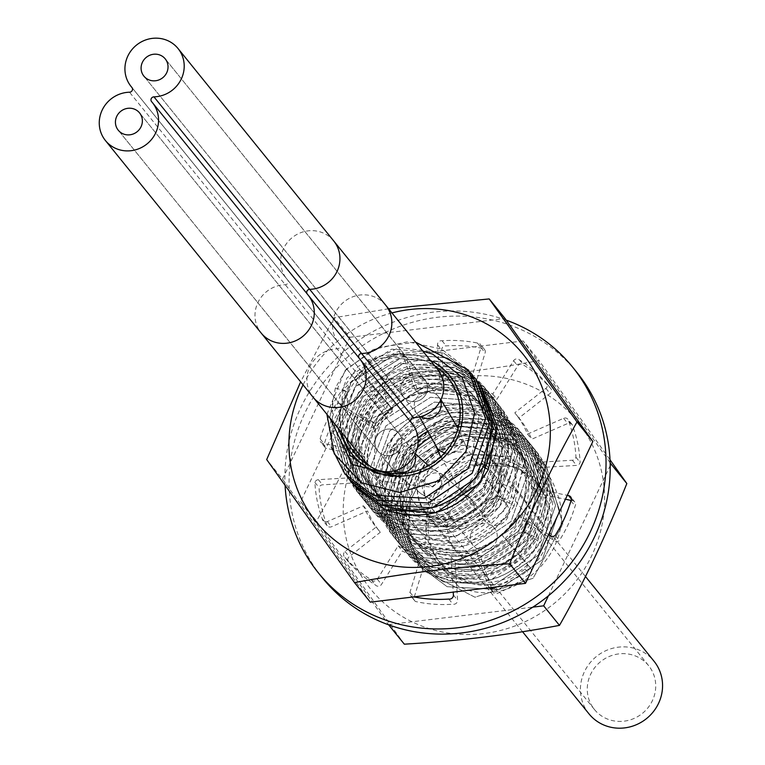 <?xml version="1.0" encoding="UTF-8"?>
<svg xmlns="http://www.w3.org/2000/svg" width="765" height="765" viewBox="0 0 765 765"><rect width="100%" height="100%" fill="white"/><g stroke="black" fill="none" stroke-linecap="round" stroke-linejoin="round"><path stroke-width="0.57" stroke-dasharray="3.83 2.87" d="M430.399 360.439A62.625 59.727 -39 0 0 427.912 359.301A62.625 59.727 -39 0 0 362.639 369.83A62.625 59.727 -39 0 0 341.515 432.349M346.01 437.905A59.957 57.184 -39 0 1 361.73 374.047A59.957 57.184 -39 0 1 426.774 361.692A59.957 57.184 141 0 1 434.893 365.995M382.299 471.345A59.957 57.184 141 0 1 375.816 469.012A59.957 57.184 -39 0 1 369.686 465.933M410.757 522.371A59.957 57.184 -39 0 1 411.618 450.116A59.957 57.184 -39 0 1 482.849 431.001A59.957 57.184 141 0 1 503.982 446.951A59.957 57.184 141 0 1 503.121 519.206A59.957 57.184 141 0 1 431.89 538.331A59.957 57.184 -39 0 1 410.757 522.371L354.683 453.062M477.532 448.692A42.878 40.889 -39 0 0 426.593 462.356A42.878 40.889 -39 0 0 425.981 514.032A42.878 40.889 -39 0 0 441.089 525.44A42.878 40.889 141 0 0 492.029 511.766A42.878 40.889 141 0 0 492.641 460.1A42.878 40.889 141 0 0 477.532 448.692M456.303 551.517A42.878 40.889 -39 0 1 456.915 499.841A42.878 40.889 -39 0 1 507.864 486.177A42.878 40.889 141 0 1 522.973 497.585A42.878 40.889 141 0 1 522.361 549.251A42.878 40.889 141 0 1 471.412 562.925A42.878 40.889 -39 0 1 456.303 551.517L425.981 514.032M516.251 468.496A62.625 59.727 -39 0 0 434.204 500.769A62.625 59.727 -39 0 0 463.026 580.597A62.625 59.727 -39 0 0 545.072 548.333A62.625 59.727 -39 0 0 516.251 468.496M458.092 585.913L424.642 548.706L428.802 498.369L467.195 464.69L516.605 466.793L541.41 488.701C517.58 449.782 451.388 456.284 432.655 498.589C410.04 539.201 446.913 590.656 492.306 581.935C533.578 577.613 561.5 526.502 541.429 490.518C522.801 448.768 456.609 447.056 432.684 486.989L420.454 480.822C453.148 428.505 539.048 436.576 556.289 491.455C581.553 549.48 510.456 614.104 458.092 585.913M420.454 480.822L410.499 500.473A80.746 77.016 -39 0 0 409.887 502.538C431.881 442.811 520.315 439.215 541.41 488.701M439.33 577.059L411.159 555.926L395.065 508.371L413.138 459.641L457.776 430.963L509.911 434.912L538.656 456.753L555.581 505.34L538.34 555.094L494.525 584.804L443.222 581.869L415.051 560.745L398.957 513.181L417.03 464.451L461.668 435.773L513.803 439.732L542.548 461.572L559.473 510.15L542.232 559.913L498.426 589.614L447.114 586.678L418.943 565.555L402.849 517.991L420.922 469.261L465.56 440.583L517.695 444.542C477.073 430.475 443.222 440.898 416.16 475.82L432.684 486.989L468.103 454.668L511.01 456.657L534.582 489.361L523.193 531.407L539.889 542.289C513.774 578.904 480.257 590.484 439.33 577.059M410.499 500.473L407.869 537.384L422.835 570.365L474.989 597.226L533.081 578.244L562.791 524.197L546.449 466.382L517.695 444.542L546.459 466.401L562.81 524.216L533.09 578.273L474.998 597.245L422.854 570.384L408.07 538.426L409.887 502.538M331.35 447.238L332.842 403.585L358.163 366.397L399.426 347.54L443.719 353.105L470.485 372.593M344.986 474.137L328.893 426.583L346.966 377.853L391.603 349.175L443.738 353.124L472.483 374.965M346.975 476.49L332.851 429.012L351.881 381.381L396.27 353.765L447.621 357.915L476.404 379.803M348.878 478.947L332.785 431.393L350.858 382.663L395.495 353.985L447.63 357.934L474.377 377.403M480.238 384.546L451.532 362.753L399.397 358.795L354.75 387.492L336.676 436.413L352.77 483.767L354.252 485.536M350.867 481.309L336.743 433.822L355.773 386.201L400.162 358.575L451.513 362.725L478.268 382.213M368.348 503.016L396.5 524.121L447.888 527.056L491.656 497.336L508.878 447.382L491.952 399.034L463.207 377.183C419.717 362.696 384.824 374.84 358.527 413.597L348.534 457.48L364.456 498.206L392.627 519.33L443.93 522.256L487.735 492.555L504.986 442.801L488.06 394.214L459.316 372.373L407.181 368.424L362.543 397.102L344.47 445.832L360.545 493.368L388.735 514.52L440.038 517.446L483.843 487.745L501.094 437.991L484.168 389.404L455.424 367.563L403.289 363.605L358.651 392.282L340.568 441.013L356.672 488.577L340.559 440.994L358.632 392.263L403.27 363.585L455.405 367.544L484.149 389.385L501.075 437.972L483.824 487.726L440.018 517.427L388.716 514.501L360.545 493.368L344.451 445.813L362.524 397.083L407.162 368.395L459.296 372.354L488.041 394.195L504.967 442.782L487.726 492.536L443.91 522.237L392.608 519.311L364.436 498.178L348.343 450.623L366.416 401.893L411.054 373.215L463.188 377.164L491.933 399.005L508.859 447.592L491.618 497.346L447.812 527.056L396.5 524.121L368.348 503.016L352.254 455.452L370.327 406.722L414.965 378.044L467.099 382.003L495.844 403.844L512.77 452.431L495.529 502.184L451.713 531.885L400.411 528.959L372.239 507.826L356.127 460.243L374.209 411.513L418.838 382.835L470.982 386.794L499.727 408.634L516.652 457.221L499.402 506.975L455.596 536.676L404.283 533.75L376.122 512.617L360.019 465.063L378.101 416.332L422.739 387.645L474.874 391.603L503.619 413.444L520.544 462.031L503.294 511.785L459.488 541.486L408.185 538.56L380.014 517.427L408.194 538.579C450.346 552.215 484.379 539.746 510.284 501.18L497.116 495.663L506.755 453.435L481.749 421.831L438.555 421.582L404.169 455.29L400.468 505.856L431.584 546.449L481.462 555.992L523.193 531.407L536.016 537.499C509.719 574.133 476.193 585.722 435.448 572.268L407.267 551.116L435.448 572.268L486.741 575.175L530.547 545.474L547.797 495.72L530.872 447.133L502.127 425.292L530.891 447.152L547.692 490.996L536.016 537.499M368.328 502.997L352.407 462.27L362.4 418.388C388.563 379.631 423.456 367.496 467.08 381.974L495.835 403.824L512.751 452.402L495.51 502.165L451.704 531.866L400.391 528.931L372.22 507.807L356.146 460.262L374.219 411.532L418.857 382.854L470.991 386.813L499.746 408.653L516.662 457.241L499.421 506.994L455.615 536.695L404.303 533.769L376.131 512.636L360.038 465.082L378.12 416.351L422.749 387.673L474.883 391.623L503.638 413.463L520.334 455.825L510.284 501.18M399.808 476.681C356.567 479.971 325.641 430.169 347.358 391.996L347.186 442.811L381.094 481.099L431.403 487.142L470.972 459.87L478.842 417.527L452.44 387.071L409.026 388.582L375.72 423.628L373.789 474.348L406.32 513.812L456.447 521.606L497.116 495.663L514.156 505.971L524.216 460.616L507.511 418.254L478.785 396.433L426.507 392.522L381.974 421.209L363.93 470.15L380.033 517.446L363.92 469.873L381.993 421.142L426.631 392.464L478.766 396.413L507.511 418.254L524.455 466.86L507.205 516.614L463.399 546.325L412.086 543.389L383.906 522.246L367.812 474.683L385.885 425.952L430.523 397.274L482.658 401.233L511.402 423.074L528.328 471.651L511.077 521.414L467.272 551.116L415.969 548.18L387.798 527.056L371.704 479.492L389.777 430.762L434.415 402.084L486.55 406.043L515.294 427.884L532.22 476.471L514.979 526.224L471.164 555.926L419.861 552.999L391.69 531.866L375.596 484.312L393.669 435.581L438.307 406.894L490.442 410.853C448.405 396.576 414.018 407.85 387.291 444.685L404.169 455.29L391.173 449.476C417.728 412.651 452.115 401.386 494.333 415.663L523.088 437.504L540.014 486.091L522.763 535.844L478.957 565.555L427.645 562.619L399.483 541.496L383.38 493.932L401.462 445.201L446.091 416.523L498.235 420.482L526.98 442.323L543.905 490.901L526.655 540.664L482.849 570.365L431.536 567.429L403.375 546.306L387.281 498.742L405.354 450.011L449.992 421.333L502.127 425.292L450.002 421.352L405.374 450.03L387.291 498.761L403.385 546.325L431.556 567.458L482.868 570.384L526.674 540.683L543.915 490.929L526.98 442.323M514.156 505.971C488.414 544.527 454.381 556.987 412.077 543.37L383.925 522.265L367.831 474.702L385.904 425.971L430.542 397.293L482.677 401.252L511.422 423.093L528.347 471.68L511.097 521.434L467.291 551.135L415.988 548.209L387.817 527.075L371.723 479.512L389.796 430.781L434.434 402.103L486.569 406.062L515.314 427.903L532.239 476.49L514.988 526.244L471.183 555.945L419.88 553.019L391.709 531.885L375.701 489.705L387.291 444.685M391.173 449.476L379.574 494.496L395.582 536.676L423.753 557.809L475.275 560.707L518.928 530.996L536.131 481.022L519.206 432.713L536.112 481.281L518.871 531.034L475.065 560.735L423.753 557.809L395.601 536.705L379.507 489.141L397.58 440.411L442.218 411.733L494.353 415.682L523.097 437.532L540.023 486.11L522.782 535.873L478.976 565.574L427.664 562.638L399.493 541.515L383.399 493.951L401.472 445.22L446.11 416.543L498.245 420.501L526.999 442.342M416.16 475.82L402.887 521.931L418.962 565.574L447.133 586.707L498.436 589.633L542.242 559.932L559.492 510.178L542.567 461.591L513.822 439.751L461.687 435.792L417.049 464.47L398.976 513.2L415.07 560.764L443.241 581.888L494.544 584.823L538.35 555.122L555.6 505.359L538.675 456.782L509.93 434.931L457.795 430.982L413.157 459.66L395.084 508.39L411.178 555.954L439.349 577.078L490.652 580.004L534.458 550.303L551.708 500.549L534.783 451.962L506.038 430.121L453.683 426.229L409.218 454.898L391.183 503.858L407.286 551.135L391.173 503.561L409.246 454.831L453.884 426.143L506.019 430.102L534.764 451.943L551.565 495.787L539.889 542.289M326.913 414.295L344.958 370.796L373.224 349.529L407.582 341.764L441.501 349.06L468.524 370.069M422.816 351.078L376.151 356.576L343.236 389.777L337.776 427.731M415.548 342.079L377.929 347.492L346.392 369.141A80.746 77.016 -39 0 0 344.958 370.796M519.206 432.713L490.461 410.872L519.196 432.694M343.236 389.777L347.358 391.996L335.386 387.922L346.392 369.141M335.386 387.922L329.782 417.853M585.435 576.447L490.881 459.583A41.826 39.895 141 0 0 476.136 448.453A41.826 39.895 -39 0 0 426.44 461.792A41.826 39.895 -39 0 0 425.847 512.206A41.826 39.895 -39 0 0 440.583 523.327A41.826 39.895 141 0 0 454.592 526.521L445.393 526.1A51.934 49.534 141 0 1 428.008 522.141A51.934 49.534 -39 0 1 417.948 437.953M490.881 459.583A41.826 39.895 141 0 1 498.885 490.681L500.396 481.606A51.934 49.534 141 0 0 472.158 429.165A51.934 49.534 -39 0 0 458.723 425.541M456.609 425.33A51.934 49.534 -39 0 0 428.543 430.915M500.396 481.606A51.934 49.534 141 0 1 445.393 526.1M498.885 490.681A41.826 39.895 141 0 1 454.592 526.521M588.973 713.841A41.826 39.895 -39 0 1 589.576 663.427A41.826 39.895 -39 0 1 639.272 650.087A41.826 39.895 141 0 1 654.018 661.218M648.596 665.607A34.855 33.249 141 0 0 636.308 656.332A34.855 33.249 -39 0 0 594.893 667.443A34.855 33.249 -39 0 0 594.395 709.451A34.855 33.249 -39 0 0 606.683 718.727A34.855 33.249 141 0 0 648.098 707.615A34.855 33.249 141 0 0 648.596 665.607L485.459 463.963A34.855 33.249 141 0 1 492.134 489.887A34.855 33.249 141 0 1 455.213 519.751A34.855 33.249 141 0 1 443.547 517.092A34.855 33.249 -39 0 1 431.259 507.817A34.855 33.249 -39 0 1 431.756 465.809A34.855 33.249 -39 0 1 473.181 454.697A34.855 33.249 141 0 1 485.459 463.963M431.661 436.805A44.963 42.888 -39 0 1 469.194 435.409A44.963 42.888 141 0 1 493.645 480.803A44.963 42.888 141 0 1 446.024 519.33A44.963 42.888 141 0 1 430.972 515.906A44.963 42.888 -39 0 1 417.288 447.917M437.599 369.342A30.189 28.793 -39 0 0 396.012 365.947A30.189 28.793 -39 0 0 390.657 407.324A30.189 28.793 -39 0 0 391.384 408.185A2.974 2.831 141 0 1 389.089 413.033A30.189 28.793 -39 0 0 361.998 430.379A30.189 28.793 -39 0 0 364.991 461.362M411.933 423.389A30.189 28.793 -39 0 0 411.207 422.519A2.974 2.831 141 0 1 410.92 422.127M400.611 447.592A13.722 13.091 141 0 1 377.795 451.006A13.722 13.091 141 0 1 376.313 437.169A13.722 13.091 141 0 1 399.129 433.745A13.722 13.091 141 0 1 400.611 447.592A13.722 13.091 141 0 1 377.795 451.006A13.722 13.091 141 0 1 376.313 437.169A13.722 13.091 141 0 1 399.129 433.745A13.722 13.091 141 0 1 400.611 447.592M426.277 393.545A13.722 13.091 141 0 1 403.461 396.959A13.722 13.091 141 0 1 401.979 383.122A13.722 13.091 141 0 1 424.795 379.698A13.722 13.091 141 0 1 426.277 393.545A13.722 13.091 141 0 1 403.461 396.959A13.722 13.091 141 0 1 401.979 383.122A13.722 13.091 141 0 1 424.795 379.698A13.722 13.091 141 0 1 426.277 393.545M419.956 376.045A13.722 13.091 141 0 1 424.795 379.698A13.722 13.091 141 0 1 424.594 396.241A13.722 13.091 141 0 1 408.29 400.611A13.722 13.091 141 0 1 403.461 396.959A13.722 13.091 141 0 1 403.652 380.425A13.722 13.091 141 0 1 419.956 376.045M501.305 499.985A13.722 13.091 141 0 1 506.143 503.638A13.722 13.091 141 0 1 505.942 520.171A13.722 13.091 141 0 1 489.638 524.551A13.722 13.091 141 0 1 484.8 520.898A13.722 13.091 141 0 1 485 504.355A13.722 13.091 141 0 1 501.305 499.985M382.634 454.659A13.722 13.091 141 0 1 377.795 451.006A13.722 13.091 141 0 1 377.986 434.472A13.722 13.091 141 0 1 394.291 430.093A13.722 13.091 141 0 1 399.129 433.745A13.722 13.091 141 0 1 398.938 450.289A13.722 13.091 141 0 1 382.634 454.659M477.972 549.117A13.722 13.091 141 0 1 473.133 545.464A13.722 13.091 141 0 1 473.334 528.921A13.722 13.091 141 0 1 489.638 524.551A13.722 13.091 141 0 1 494.477 528.204A13.722 13.091 141 0 1 494.276 544.737A13.722 13.091 141 0 1 477.972 549.117M404.322 644.178L316.519 521.137C343.208 473.286 365.651 426.009 383.867 379.306C439.454 375.95 491.168 369.677 539.019 360.506L610.011 459.784M604.235 489.313A133.11 126.952 141 0 1 483.834 633.563A133.11 126.952 141 0 1 343.581 520.898A133.11 126.952 141 0 1 463.982 376.648A133.11 126.952 141 0 1 604.235 489.313M402.495 513.755A72.933 69.558 -39 0 0 479.349 575.49A72.933 69.558 -39 0 0 545.321 496.456A72.933 69.558 -39 0 0 468.467 434.721A72.933 69.558 -39 0 0 402.495 513.755M610.135 462.768L523.193 340.951L539.019 360.506M548.419 595.801L610.202 465.675M523.193 340.951L368.041 359.751L300.693 501.582L388.677 624.842M388.496 624.623L532.851 607.133M300.693 501.582L316.519 521.137M368.041 359.751L383.867 379.306M385.12 491.35A72.245 68.898 141 0 1 450.461 413.071A72.245 68.898 141 0 1 526.578 474.214A72.245 68.898 141 0 1 461.238 552.502A72.245 68.898 141 0 1 385.12 491.35M376.332 493.913A82.343 78.527 141 0 1 450.815 404.685A82.343 78.527 141 0 1 537.575 474.377A82.343 78.527 141 0 1 463.093 563.604A82.343 78.527 141 0 1 376.332 493.913M525.631 477.857A68.621 65.446 141 0 1 463.561 552.215A68.621 65.446 141 0 1 391.269 494.142A68.621 65.446 141 0 1 453.339 419.784A68.621 65.446 141 0 1 525.631 477.857M379.325 497.623A82.343 78.527 141 0 1 453.808 408.395A82.343 78.527 141 0 1 540.568 478.087A82.343 78.527 141 0 1 466.086 567.314A82.343 78.527 141 0 1 379.325 497.623M528.634 481.568A68.621 65.446 141 0 1 466.564 555.926A68.621 65.446 141 0 1 394.262 497.843A68.621 65.446 141 0 1 456.332 423.485A68.621 65.446 141 0 1 528.634 481.568M382.328 501.324A82.343 78.527 141 0 1 456.81 412.096A82.343 78.527 141 0 1 543.571 481.787A82.343 78.527 141 0 1 469.088 571.015A82.343 78.527 141 0 1 382.328 501.324M531.627 485.268A68.621 65.446 141 0 1 469.557 559.626A68.621 65.446 141 0 1 397.264 501.553A68.621 65.446 141 0 1 459.325 427.195A68.621 65.446 141 0 1 531.627 485.268M385.321 505.034A82.343 78.527 141 0 1 459.803 415.797A82.343 78.527 141 0 1 546.564 485.498A82.343 78.527 141 0 1 472.082 574.725A82.343 78.527 141 0 1 385.321 505.034M534.63 488.969A68.621 65.446 141 0 1 472.56 563.327A68.621 65.446 141 0 1 400.258 505.254A68.621 65.446 141 0 1 462.328 430.896A68.621 65.446 141 0 1 534.63 488.969M388.314 508.735A82.343 78.527 141 0 1 462.806 419.507A82.343 78.527 141 0 1 549.557 489.198A82.343 78.527 141 0 1 475.075 578.426A82.343 78.527 141 0 1 388.314 508.735M537.623 492.679A68.621 65.446 141 0 1 475.553 567.037A68.621 65.446 141 0 1 403.251 508.955A68.621 65.446 141 0 1 465.321 434.597A68.621 65.446 141 0 1 537.623 492.679M391.317 512.435A82.343 78.527 141 0 1 465.799 423.208A82.343 78.527 141 0 1 552.56 492.899A82.343 78.527 141 0 1 478.077 582.136A82.343 78.527 141 0 1 391.317 512.435M540.616 496.38A68.621 65.446 141 0 1 478.555 570.738A68.621 65.446 141 0 1 406.253 512.665A68.621 65.446 141 0 1 468.323 438.307A68.621 65.446 141 0 1 540.616 496.38M391.948 312.923A133.11 126.952 -39 0 0 303.074 384.833M450.623 372.727A72.933 69.558 141 0 1 484.188 465.703A72.933 69.558 141 0 1 388.62 503.284A72.933 69.558 141 0 1 355.056 410.308A72.933 69.558 141 0 1 450.623 372.727M388.61 308.783L334.047 317.733L300.655 381.84M370.327 602.16L282.524 479.129L266.698 459.564M282.524 479.129L349.873 337.289L334.047 317.733M349.873 337.289L505.024 318.489M468.381 395.668A72.245 68.898 -39 0 0 373.731 432.894A72.245 68.898 -39 0 0 406.98 524.981A72.245 68.898 -39 0 0 501.63 487.764A72.245 68.898 -39 0 0 468.381 395.668M471.575 385.264A82.343 78.527 -39 0 0 363.691 427.692A82.343 78.527 -39 0 0 401.577 532.66A82.343 78.527 -39 0 0 509.461 490.231A82.343 78.527 -39 0 0 471.575 385.264M405.919 518.527A68.621 65.446 -39 0 0 495.816 483.174A68.621 65.446 -39 0 0 464.24 395.696A68.621 65.446 -39 0 0 374.334 431.049A68.621 65.446 -39 0 0 405.919 518.527M468.572 381.563A82.343 78.527 -39 0 0 360.688 423.992A82.343 78.527 -39 0 0 398.584 528.959A82.343 78.527 -39 0 0 506.468 486.53A82.343 78.527 -39 0 0 468.572 381.563M402.916 514.826A68.621 65.446 -39 0 0 492.823 479.464A68.621 65.446 -39 0 0 461.247 391.986A68.621 65.446 -39 0 0 371.341 427.348A68.621 65.446 -39 0 0 402.916 514.826M465.579 377.853A82.343 78.527 -39 0 0 357.695 420.281A82.343 78.527 -39 0 0 395.591 525.249A82.343 78.527 -39 0 0 503.475 482.83A82.343 78.527 -39 0 0 465.579 377.853M399.923 511.116A68.621 65.446 -39 0 0 489.82 475.763A68.621 65.446 -39 0 0 458.245 388.285A68.621 65.446 -39 0 0 368.338 423.638A68.621 65.446 -39 0 0 399.923 511.116M462.576 374.152A82.343 78.527 -39 0 0 354.692 416.581A82.343 78.527 -39 0 0 392.588 521.548A82.343 78.527 -39 0 0 500.473 479.12A82.343 78.527 -39 0 0 462.576 374.152M396.92 507.415A68.621 65.446 -39 0 0 486.827 472.053A68.621 65.446 -39 0 0 455.252 384.585A68.621 65.446 -39 0 0 365.345 419.937A68.621 65.446 -39 0 0 396.92 507.415M459.583 370.442A82.343 78.527 -39 0 0 351.699 412.87A82.343 78.527 -39 0 0 389.595 517.848A82.343 78.527 -39 0 0 497.48 475.419A82.343 78.527 -39 0 0 459.583 370.442M393.927 503.705A68.621 65.446 -39 0 0 483.834 468.352A68.621 65.446 -39 0 0 452.249 380.874A68.621 65.446 -39 0 0 362.352 416.236A68.621 65.446 -39 0 0 393.927 503.705M456.59 366.741A82.343 78.527 -39 0 0 348.697 409.17A82.343 78.527 -39 0 0 386.593 514.137A82.343 78.527 -39 0 0 494.477 471.709A82.343 78.527 -39 0 0 456.59 366.741M390.934 500.004A68.621 65.446 -39 0 0 480.831 464.651A68.621 65.446 -39 0 0 449.256 377.174A68.621 65.446 -39 0 0 359.349 412.526A68.621 65.446 -39 0 0 390.934 500.004M491.264 587.51L480.095 555.6A89.83 85.68 141 0 1 455.156 561.931L457.585 600.181A3.806 3.624 141 0 1 452.976 604.207A133.244 127.076 141 0 1 415.567 601.519A3.806 3.624 141 0 1 414.123 597.455L414.276 596.958M576.772 372.249A163.528 155.955 -39 0 0 304.881 413.004A163.528 155.955 -39 0 0 322.505 577.967M414.314 596.834L425.617 560.162A89.83 85.68 141 0 1 402.352 550.934L381.486 584.384A3.806 3.624 141 0 1 375.452 585.024A133.244 127.076 141 0 1 349.223 562.61A3.806 3.624 141 0 1 349.213 556.691L380.31 532.239A89.83 85.68 141 0 1 379.794 531.608A89.83 85.68 141 0 1 367.611 510.963L331.513 526.75A3.806 3.624 141 0 1 326.416 523.872A133.1 126.942 141 0 1 319.062 487.582A3.806 3.624 141 0 1 322.572 484.828L361.491 482.495A89.83 85.68 141 0 1 364.465 456.313L326.942 448.491A3.806 3.624 141 0 1 324.293 443.987A133.1 126.942 141 0 1 338.895 411.341A3.806 3.624 141 0 1 344.585 409.246L376.342 429.93A89.83 85.68 141 0 1 393.43 410.442L368.692 381.984A3.806 3.624 141 0 1 370.107 376.17A133.1 126.942 141 0 1 402.954 356.5A3.806 3.624 141 0 1 406.655 358.823L419.182 394.616A89.83 85.68 141 0 1 444.121 388.276L441.692 349.968A3.806 3.624 141 0 1 446.215 345.923A133.1 126.942 141 0 1 481.606 348.199A3.806 3.624 141 0 1 485.134 352.818L473.659 390.054A89.83 85.68 141 0 1 496.925 399.282L517.762 365.88A3.806 3.624 141 0 1 523.662 365.087A133.1 126.942 141 0 1 551.278 389.117A3.806 3.624 141 0 1 550.054 393.526L518.966 417.977A89.83 85.68 141 0 1 519.473 418.608A89.83 85.68 141 0 1 531.665 439.253L567.764 423.466A3.806 3.624 141 0 1 572.861 426.344A133.1 126.942 141 0 1 580.128 462.414A3.806 3.624 141 0 1 576.552 465.397L537.785 467.721A89.83 85.68 141 0 1 535.07 492.909L565.431 499.239M571.159 500.434L572.794 500.769A3.806 3.624 141 0 1 575.108 506.057A133.32 127.153 141 0 1 567.62 525.631A133.32 127.153 141 0 1 559.301 540.635A3.806 3.624 141 0 1 554.768 541.018L522.935 520.286A89.83 85.68 141 0 1 505.847 539.774L530.642 568.299A3.806 3.624 141 0 1 529.265 574.104A133.32 127.153 141 0 1 498.321 592.952A3.806 3.624 141 0 1 492.622 591.393L491.637 588.572M506.201 320.143A163.528 155.955 -39 0 0 300.712 407.85A163.528 155.955 -39 0 0 285.106 485.574M413.894 596.882A133.244 127.076 141 0 1 411.398 596.356A3.806 3.624 141 0 1 409.954 592.292L421.439 555.008A89.83 85.68 141 0 1 398.183 545.78L377.317 579.229A3.806 3.624 141 0 1 371.283 579.87A133.244 127.076 141 0 1 345.053 557.456A3.806 3.624 141 0 1 345.044 551.536L376.141 527.085A89.83 85.68 141 0 1 375.625 526.454A89.83 85.68 141 0 1 363.442 505.808L327.344 521.587A3.806 3.624 141 0 1 322.247 518.718A133.1 126.942 141 0 1 314.893 482.419A3.806 3.624 141 0 1 318.403 479.674L357.322 477.341A89.83 85.68 141 0 1 360.296 451.159L322.773 443.337A3.806 3.624 141 0 1 320.114 438.833A133.1 126.942 141 0 1 334.726 406.186A3.806 3.624 141 0 1 340.415 404.092L372.163 424.766A89.83 85.68 141 0 1 389.251 405.287L364.522 376.829A3.806 3.624 141 0 1 365.938 371.006A133.1 126.942 141 0 1 398.785 351.345A3.806 3.624 141 0 1 402.476 353.669L415.013 389.462A89.83 85.68 141 0 1 439.952 383.122L437.513 344.814A3.806 3.624 141 0 1 442.046 340.769A133.1 126.942 141 0 1 477.437 343.036A3.806 3.624 141 0 1 480.965 347.664L469.49 384.9A89.83 85.68 141 0 1 492.756 394.128L513.583 360.726A3.806 3.624 141 0 1 519.492 359.933A133.1 126.942 141 0 1 547.099 383.954A3.806 3.624 141 0 1 545.885 388.371L514.797 412.823A89.83 85.68 141 0 1 515.304 413.444A89.83 85.68 141 0 1 527.496 434.09L563.595 418.312A3.806 3.624 141 0 1 568.682 421.19A133.1 126.942 141 0 1 575.959 457.26A3.806 3.624 141 0 1 572.383 460.234L533.616 462.567A89.83 85.68 141 0 1 530.9 487.754L567.286 495.338M489.476 587.73A3.806 3.624 141 0 1 488.453 586.239L475.916 550.446A89.83 85.68 141 0 1 450.977 556.777L453.224 592.12M548.648 534.592L518.766 515.132A89.83 85.68 141 0 1 501.677 534.62L526.473 563.145A3.806 3.624 141 0 1 525.086 568.94A133.32 127.153 141 0 1 496.074 586.927M439.952 383.122L444.121 388.276M415.013 389.462L419.182 394.616M442.046 340.769L446.215 345.923M477.437 343.036L481.606 348.199M469.49 384.9L473.659 390.054M492.756 394.128L496.925 399.282M519.492 359.933L523.662 365.087M547.099 383.954L551.278 389.117M514.797 412.823L518.966 417.977M527.496 434.09L531.665 439.253M568.682 421.19L572.861 426.344M575.959 457.26L580.128 462.414M533.616 462.567L537.785 467.721M530.9 487.754L535.07 492.909M570.939 500.903L575.108 506.057M555.132 535.481L559.301 540.635M518.766 515.132L522.935 520.286M501.677 534.62L505.847 539.774M525.086 568.94L529.265 574.104M494.152 587.797L498.321 592.952M475.916 550.446L480.095 555.6M450.977 556.777L455.156 561.931M398.785 351.345L402.954 356.5M365.938 371.006L370.107 376.17M389.251 405.287L393.43 410.442M372.163 424.766L376.342 429.93M334.726 406.186L338.895 411.341M360.296 451.159L364.465 456.313M357.322 477.341L361.491 482.495M314.893 482.419L319.062 487.582M322.247 518.718L326.416 523.872M363.442 505.808L367.611 510.963M376.141 527.085L380.31 532.239M345.053 557.456L349.223 562.61M371.283 579.87L375.452 585.024M398.183 545.78L402.352 550.934M421.439 555.008L425.617 560.162M411.398 596.356L415.567 601.519M448.806 599.052L452.976 604.207M484.446 464.814L470.972 459.87L483.384 466.841M358.527 413.597L375.72 423.628L362.4 418.388M391.384 408.185L339.469 344.021A2.974 2.831 141 0 1 337.174 348.869A30.189 28.793 -39 0 0 310.083 366.215A30.189 28.793 -39 0 0 313.076 397.198M385.684 305.178A30.189 28.793 -39 0 0 344.107 301.783A30.189 28.793 -39 0 0 338.742 343.16A30.189 28.793 -39 0 0 339.469 344.021L287.564 279.856A2.974 2.831 141 0 1 285.259 284.704A30.189 28.793 -39 0 0 258.168 302.051A30.189 28.793 -39 0 0 261.171 333.043M411.207 422.519L359.292 358.355A2.974 2.831 141 0 1 359.215 358.269L307.31 294.104A2.974 2.831 141 0 1 307.09 293.798M360.019 359.225A30.189 28.793 -39 0 0 359.292 358.355L307.377 294.19A2.974 2.831 141 0 1 307.31 294.104L151.575 101.611M389.089 413.033L129.524 92.211M333.77 241.004A30.189 28.793 -39 0 0 292.192 237.619A30.189 28.793 -39 0 0 286.827 278.986A30.189 28.793 -39 0 0 287.564 279.856L131.963 87.535M308.113 295.06A30.189 28.793 -39 0 0 307.377 294.19L151.642 101.697M420.463 416.686A13.722 13.091 141 0 1 417.04 413.75A13.722 13.091 141 0 1 417.231 397.207A13.722 13.091 141 0 1 433.535 392.837A13.722 13.091 141 0 1 438.374 396.49A13.722 13.091 141 0 1 440.535 400.449M435.744 445.555A13.722 12.814 156.6 0 1 439.12 431.02A13.722 12.814 156.6 0 1 454.41 428.228A13.722 12.814 156.6 0 1 460.922 434.635A13.722 12.814 156.6 0 1 458.455 448.242A13.722 12.814 156.6 0 1 444.675 452.737M440.248 455.95A13.722 12.814 156.6 0 1 443.624 441.424A13.722 12.814 156.6 0 1 458.924 438.622A13.722 12.814 156.6 0 1 465.436 445.029A13.722 12.814 156.6 0 1 462.06 459.564A13.722 12.814 156.6 0 1 446.76 462.356A13.722 12.814 156.6 0 1 440.678 456.829M466.765 496.275A13.722 13.091 141 0 1 461.926 492.622A13.722 13.091 141 0 1 462.127 476.088A13.722 13.091 141 0 1 478.431 471.709A13.722 13.091 141 0 1 483.27 475.361A13.722 13.091 141 0 1 483.069 491.895A13.722 13.091 141 0 1 466.765 496.275A13.722 13.091 141 0 1 471.603 499.927A13.722 13.091 141 0 1 471.403 516.471A13.722 13.091 141 0 1 455.099 520.841A13.722 13.091 141 0 1 450.26 517.188A13.722 13.091 141 0 1 450.461 500.654A13.722 13.091 141 0 1 466.765 496.275M394.797 470.733A13.722 13.091 141 0 1 391.374 467.798A13.722 13.091 141 0 1 391.575 451.254A13.722 13.091 141 0 1 407.879 446.884A13.722 13.091 141 0 1 412.718 450.528A13.722 13.091 141 0 1 414.869 454.486M433.86 469.634A13.722 13.215 120.3 0 1 435.266 470.332A13.722 13.215 120.3 0 1 440.143 488.137A13.722 13.215 120.3 0 1 422.825 494.745A13.722 13.215 120.3 0 1 421.429 494.037A13.722 13.215 120.3 0 1 416.543 476.241A13.722 13.215 120.3 0 1 433.86 469.634M430.217 499.067A13.722 13.215 120.3 0 1 428.821 498.359A13.722 13.215 120.3 0 1 423.944 480.563A13.722 13.215 120.3 0 1 441.262 473.946A13.722 13.215 120.3 0 1 442.658 474.654A13.722 13.215 120.3 0 1 447.544 492.45A13.722 13.215 120.3 0 1 430.217 499.067M453.406 595.017L457.585 600.181M437.513 344.814L441.692 349.968M480.965 347.664L485.134 352.818M513.583 360.726L517.762 365.88M545.885 388.371L550.054 393.526M563.595 418.312L567.764 423.466M572.383 460.234L576.552 465.397M571.426 499.086L572.794 500.769M550.59 535.863L554.768 541.018M526.473 563.145L530.642 568.299M488.453 586.239L489.638 587.702M489.925 588.056L492.622 591.393M402.476 353.669L406.655 358.823M364.522 376.829L368.692 381.984M340.415 404.092L344.585 409.246M320.114 438.833L324.293 443.987M322.773 443.337L326.942 448.491M318.403 479.674L322.572 484.828M327.344 521.587L331.513 526.75M345.044 551.536L349.213 556.691M377.317 579.229L381.486 584.384M409.954 592.292L414.123 597.455M503.982 446.951L447.908 377.642M522.973 497.585L492.641 460.1M522.533 631.708L425.847 512.206M594.395 709.451L431.259 507.817M492.134 489.887L493.645 480.803M455.213 519.751L446.024 519.33M390.657 407.324L132.106 87.755M411.13 422.433L359.215 358.269M391.46 408.271L131.896 87.449M377.795 451.006L118.231 130.184L393.994 470.934M399.129 433.745L139.574 112.924L415.299 453.607M403.461 396.959L143.897 76.137L419.507 416.925M424.795 379.698L165.23 58.876L440.898 399.703M506.143 503.638L483.27 475.361L465.436 445.029L458.034 428.276M484.8 520.898L461.926 492.622L440.65 456.858M494.477 528.204L471.603 499.927L442.658 474.654L428.41 465.799M473.133 545.464L450.26 517.188L428.821 498.359L421.429 494.037L396.375 473.611M484.522 349.5L480.353 344.346M519.473 418.608L515.304 413.444M572.096 424.451L567.926 419.287M574.821 502.003L570.642 496.839M530.719 568.395L526.549 563.241M493.205 592.426L489.026 587.271M406.072 357.791L401.902 352.636M368.615 381.888L364.436 376.734M324.915 447.267L320.745 442.103M327.181 525.765L323.012 520.611M379.794 531.608L375.625 526.454M348.496 561.94L344.327 556.786M414.735 600.774L410.566 595.619"/><path stroke-width="1.15" d="M341.515 432.349A62.625 59.727 -39 0 0 374.678 471.403A62.625 59.727 -39 0 0 456.112 440.401A62.625 59.727 -39 0 0 430.399 360.439M434.893 365.995A59.957 57.184 141 0 1 447.908 377.642A59.957 57.184 141 0 1 449.17 447.037A59.957 57.184 141 0 1 382.299 471.345M346.01 437.905A59.957 57.184 -39 0 0 354.683 453.062A59.957 57.184 -39 0 0 369.686 465.933M415.548 342.079L468.582 370.136L485.498 418.723L468.257 468.476L424.441 498.178L373.138 495.251L344.967 474.118L331.35 447.238M468.524 370.069L485.517 418.742L468.266 468.496L424.46 498.197L373.157 495.271L344.967 474.118M470.485 372.593L472.474 374.946L489.409 423.552L472.168 473.305L428.362 503.007L377.049 500.081L348.869 478.928L346.975 476.49M472.483 374.965L489.399 423.533L472.148 473.286L428.343 502.988L377.03 500.061L348.869 478.928M354.252 485.536L380.941 504.89C424.527 518.689 459.029 505.33 484.446 464.814L492.956 420.674L476.404 379.803M474.377 377.403L476.366 379.756L493.291 428.343L476.04 478.096L432.235 507.807L380.922 504.871L352.761 483.748L350.867 481.309M478.268 382.213L480.257 384.575L496.829 425.445L488.328 469.605C463.026 510.112 428.524 523.48 384.824 509.681L356.653 488.558M480.238 384.546L497.202 433.181L479.951 482.935L436.146 512.636L384.833 509.71L356.672 488.577M422.816 351.078L432.684 354.157L462.184 377.298L474.577 413.263L465.847 451.58L438.24 480.927L399.626 492.507L361.214 482.648L334.286 453.894L326.913 414.295M329.782 417.853L352.235 464.47L399.808 476.681L374.381 472.818L350.227 455.376L337.776 427.731M458.723 425.541A51.934 49.534 -39 0 0 456.609 425.33M428.543 430.915A51.934 49.534 -39 0 0 417.948 437.953M585.435 576.447L654.018 661.218A41.826 39.895 141 0 1 653.415 711.632A41.826 39.895 141 0 1 603.719 724.971A41.826 39.895 -39 0 1 588.973 713.841L522.533 631.708M431.661 436.805A44.963 42.888 -39 0 0 417.288 447.917M410.92 422.127A2.974 2.831 141 0 1 413.502 417.68A30.189 28.793 -39 0 0 440.592 400.325A30.189 28.793 -39 0 0 437.599 369.342L385.684 305.178A30.189 28.793 -39 0 1 388.677 336.16A30.189 28.793 -39 0 1 361.587 353.516L309.682 289.342A30.189 28.793 -39 0 0 336.772 271.996A30.189 28.793 -39 0 0 333.77 241.004L385.684 305.178M364.991 461.362A30.189 28.793 -39 0 0 406.569 464.766A30.189 28.793 -39 0 0 411.933 423.389L360.019 359.225A30.189 28.793 -39 0 1 354.664 400.602A30.189 28.793 -39 0 1 313.076 397.198L364.991 461.362M129.524 92.211A30.189 28.793 -39 0 0 102.434 109.558A30.189 28.793 -39 0 0 105.427 140.54A30.189 28.793 -39 0 0 147.014 143.935A30.189 28.793 -39 0 0 152.378 102.567A30.189 28.793 -39 0 0 151.642 101.697A2.974 2.831 141 0 1 153.947 96.849A30.189 28.793 -39 0 0 181.037 79.503A30.189 28.793 -39 0 0 178.035 48.52A30.189 28.793 -39 0 0 136.457 45.125A30.189 28.793 -39 0 0 131.092 86.493A30.189 28.793 -39 0 0 131.829 87.363A2.974 2.831 141 0 1 129.524 92.211M141.047 126.761A13.722 13.091 141 0 1 118.231 130.184A13.722 13.091 141 0 1 116.758 116.337A13.722 13.091 141 0 1 139.574 112.924A13.722 13.091 141 0 1 141.047 126.761A13.722 13.091 141 0 1 118.231 130.184A13.722 13.091 141 0 1 116.758 116.337A13.722 13.091 141 0 1 139.574 112.924A13.722 13.091 141 0 1 141.047 126.761M166.713 72.723A13.722 13.091 141 0 1 143.897 76.137A13.722 13.091 141 0 1 142.414 62.29A13.722 13.091 141 0 1 165.23 58.876A13.722 13.091 141 0 1 166.713 72.723A13.722 13.091 141 0 1 143.897 76.137A13.722 13.091 141 0 1 142.414 62.29A13.722 13.091 141 0 1 165.23 58.876A13.722 13.091 141 0 1 166.713 72.723M610.011 459.784L626.831 483.547C605.134 537.575 582.691 584.852 559.483 625.378C509.681 634.807 457.967 641.07 404.322 644.178L388.677 624.842M610.202 465.675L611.006 463.982L626.831 483.547M611.006 463.982L610.135 462.768M532.851 607.133L543.657 605.823L559.483 625.378M543.657 605.823L548.419 595.801M300.655 381.84L266.698 459.564L354.511 582.605C407.735 572.765 459.459 566.492 509.662 563.805C529.868 512.904 552.311 465.627 577.011 421.974L489.208 298.933L388.61 308.783M303.074 384.833A133.11 126.952 -39 0 0 363.05 557.149A133.11 126.952 -39 0 0 537.451 488.558A133.11 126.952 -39 0 0 476.193 318.862A133.11 126.952 -39 0 0 391.948 312.923M489.208 298.933L505.024 318.489L592.837 441.529L525.488 583.36L370.327 602.16L354.511 582.605M525.488 583.36L509.662 563.805M592.837 441.529L577.011 421.974M453.224 592.12L453.406 595.017A3.806 3.624 141 0 1 448.806 599.052A133.244 127.076 141 0 1 413.894 596.882M285.106 485.574A163.528 155.955 -39 0 0 318.336 572.803L322.505 577.967A163.528 155.955 -39 0 0 594.395 537.212A163.528 155.955 -39 0 0 576.772 372.249L572.593 367.095A163.528 155.955 -39 0 0 506.201 320.143M565.431 499.239L571.159 500.434M491.637 588.572L491.264 587.51M318.336 572.803A163.528 155.955 -39 0 0 590.226 532.058A163.528 155.955 -39 0 0 572.593 367.095M496.074 586.927A133.32 127.153 141 0 1 494.152 587.797A3.806 3.624 141 0 1 489.476 587.73M567.286 495.338L568.615 495.615A3.806 3.624 141 0 1 570.939 500.903A133.32 127.153 141 0 1 563.442 520.477A133.32 127.153 141 0 1 555.132 535.481A3.806 3.624 141 0 1 550.59 535.863L548.648 534.592M483.384 466.841L488.328 469.605M413.502 417.68L361.587 353.516A2.974 2.831 141 0 0 359.215 358.269M307.09 293.798A2.974 2.831 141 0 1 309.682 289.342L153.947 96.849M261.171 333.043A30.189 28.793 -39 0 0 302.749 336.428A30.189 28.793 -39 0 0 308.113 295.06L360.019 359.225M440.535 400.449A13.722 13.091 141 0 1 436.566 414.754A13.722 13.091 141 0 1 421.878 417.403A13.722 13.091 141 0 1 420.463 416.686M444.675 452.737A13.722 12.814 156.6 0 1 442.256 451.962A13.722 12.814 156.6 0 1 435.744 445.555L419.507 416.925M440.678 456.829A13.722 12.814 156.6 0 1 440.248 455.95L435.744 445.555M414.869 454.486A13.722 13.091 141 0 1 410.901 468.802A13.722 13.091 141 0 1 396.213 471.45A13.722 13.091 141 0 1 394.797 470.733M568.615 495.615L571.426 499.086M105.427 140.54L313.076 397.198M308.113 295.06L152.378 102.567M333.77 241.013L178.035 48.52M132.106 87.755L131.092 86.493M458.034 428.276L440.898 399.703M440.65 456.858L440.248 455.95M428.41 465.799L415.299 453.607M396.375 473.611L393.994 470.934"/></g></svg>
